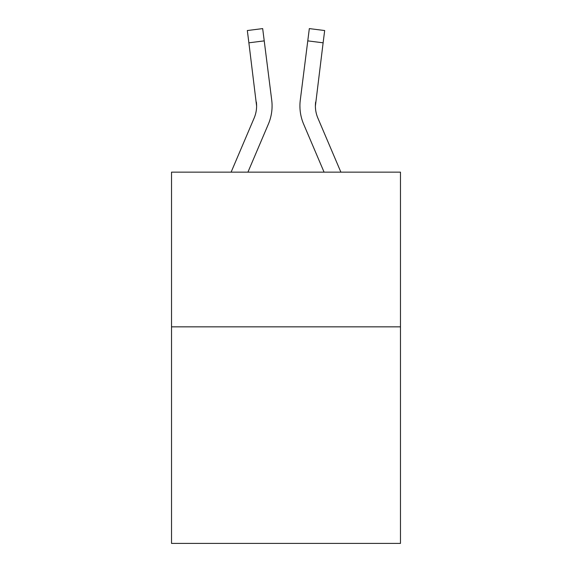 <?xml version="1.0" encoding="UTF-8"?>
<svg xmlns="http://www.w3.org/2000/svg" width="572" height="572" viewBox="0 0 572 572"><rect width="100%" height="100%" fill="white"/><g stroke="black" fill="none" stroke-linecap="round" stroke-linejoin="round"><path stroke-width="0.86" d="M400.471 326.841L400.471 543.4L171.529 543.4L171.529 172.151L400.471 172.151L400.471 326.841L171.529 326.841M268.368 124.124L247.919 172.151L268.368 124.124A46.404 46.404 -23.3 0 0 271.714 100.129L264.228 40.877L248.877 42.814L247.326 30.538L262.677 28.6L264.228 40.877M231.109 172.151L254.14 118.061A30.938 30.938 -31.2 0 0 256.606 105.999L248.877 42.814M272.022 108.194L272.079 105.92M271.478 98.27L271.714 100.129L271.478 98.27M340.891 172.151L317.86 118.061A30.938 30.938 31.2 0 1 315.394 105.992L323.123 42.814L307.772 40.877L309.323 28.6L324.674 30.538L309.323 28.6L324.674 30.538L309.323 28.6L324.674 30.538L309.323 28.6L324.674 30.538L309.323 28.6L324.674 30.538L309.323 28.6L324.674 30.538L309.323 28.6L324.674 30.538L309.323 28.6L324.674 30.538L309.323 28.6L324.674 30.538L309.323 28.6L324.674 30.538L309.323 28.6L324.674 30.538L309.323 28.6L324.674 30.538L309.323 28.6L324.674 30.538L323.123 42.814M303.632 124.124L324.081 172.151L303.632 124.124A46.404 46.404 23.3 0 1 300.286 100.129L307.772 40.877M254.14 118.061A30.938 30.938 -23.3 0 0 256.606 106.006A30.938 30.938 -23.3 0 1 254.14 118.061A30.938 30.938 -23.3 0 0 256.606 106.006A30.938 30.938 -23.3 0 1 254.14 118.061A30.938 30.938 -23.3 0 0 256.606 106.006A30.938 30.938 -23.3 0 1 254.14 118.061A30.938 30.938 -23.3 0 0 256.606 106.006A30.938 30.938 -23.3 0 1 254.14 118.061A30.938 30.938 -23.3 0 0 256.606 106.006A30.938 30.938 -23.3 0 1 254.14 118.061A30.938 30.938 -23.3 0 0 256.606 106.006A30.938 30.938 -23.3 0 1 254.14 118.061A30.938 30.938 -23.3 0 0 256.606 106.006A30.938 30.938 -23.3 0 1 254.14 118.061A30.938 30.938 -23.3 0 0 256.606 106.006A30.938 30.938 -23.3 0 1 254.14 118.061A30.938 30.938 -23.3 0 0 256.606 106.006A30.938 30.938 -23.3 0 1 254.14 118.061A30.938 30.938 -23.3 0 0 256.606 106.006A30.938 30.938 -23.3 0 1 254.14 118.061A30.938 30.938 -23.3 0 0 256.606 106.006A30.938 30.938 -23.3 0 1 254.14 118.061A30.938 30.938 -23.3 0 0 256.606 106.006A30.938 30.938 -23.3 0 1 254.14 118.061A30.938 30.938 -23.3 0 0 256.606 106.006A30.938 30.938 -23.3 0 1 254.14 118.061A30.938 30.938 -23.3 0 0 256.606 106.006A30.938 30.938 -23.3 0 1 254.14 118.061A30.938 30.938 -23.3 0 0 256.606 106.006A30.938 30.938 -23.3 0 1 254.14 118.061A30.938 30.938 -23.3 0 0 256.606 106.006A30.938 30.938 -23.3 0 1 254.14 118.061A30.938 30.938 -23.3 0 0 256.606 106.006A30.938 30.938 -23.3 0 1 254.14 118.061A30.938 30.938 -23.3 0 0 256.606 106.006A30.938 30.938 -23.3 0 1 254.14 118.061A30.938 30.938 -23.3 0 0 256.606 106.006A30.938 30.938 -23.3 0 1 254.14 118.061A30.938 30.938 -23.3 0 0 256.606 106.006A30.938 30.938 -23.3 0 1 254.14 118.061A30.938 30.938 -23.3 0 0 256.606 106.006A30.938 30.938 -23.3 0 1 254.14 118.061A30.938 30.938 -23.3 0 0 256.606 106.006A30.938 30.938 -23.3 0 1 254.14 118.061A30.938 30.938 -23.3 0 0 256.606 106.006A30.938 30.938 -23.3 0 1 254.14 118.061A30.938 30.938 -23.3 0 0 256.606 106.006A30.938 30.938 -23.3 0 1 254.14 118.061A30.938 30.938 -23.3 0 0 256.606 106.006A30.938 30.938 -23.3 0 1 254.14 118.061A30.938 30.938 -23.3 0 0 256.606 106.006A30.938 30.938 -23.3 0 1 254.14 118.061A30.938 30.938 -23.3 0 0 256.606 106.006A30.938 30.938 -23.3 0 1 254.14 118.061A30.938 30.938 -23.3 0 0 256.606 106.006A30.938 30.938 -23.3 0 1 254.14 118.061A30.938 30.938 -23.3 0 0 256.606 106.006A30.938 30.938 -23.3 0 1 254.14 118.061A30.938 30.938 -23.3 0 0 256.606 106.006A30.938 30.938 -23.3 0 1 254.14 118.061A30.938 30.938 -23.3 0 0 256.606 106.006A30.938 30.938 -23.3 0 1 254.14 118.061A30.938 30.938 -23.3 0 0 256.606 106.006A30.938 30.938 -23.3 0 1 254.14 118.061A30.938 30.938 -23.3 0 0 256.363 102.066L256.606 105.999M317.86 118.061A30.938 30.938 23.3 0 1 315.394 105.999A30.938 30.938 23.3 0 0 317.86 118.061A30.938 30.938 23.3 0 1 315.394 105.999A30.938 30.938 23.3 0 0 317.86 118.061A30.938 30.938 23.3 0 1 315.394 105.999A30.938 30.938 23.3 0 0 317.86 118.061A30.938 30.938 23.3 0 1 315.394 105.999A30.938 30.938 23.3 0 0 317.86 118.061A30.938 30.938 23.3 0 1 315.394 105.999A30.938 30.938 23.3 0 0 317.86 118.061A30.938 30.938 23.3 0 1 315.394 105.999A30.938 30.938 23.3 0 0 317.86 118.061A30.938 30.938 23.3 0 1 315.394 105.999A30.938 30.938 23.3 0 0 317.86 118.061A30.938 30.938 23.3 0 1 315.394 105.999A30.938 30.938 23.3 0 0 317.86 118.061A30.938 30.938 23.3 0 1 315.394 105.999A30.938 30.938 23.3 0 0 317.86 118.061A30.938 30.938 23.3 0 1 315.394 105.999A30.938 30.938 23.3 0 0 317.86 118.061A30.938 30.938 23.3 0 1 315.394 105.999A30.938 30.938 23.3 0 0 317.86 118.061A30.938 30.938 23.3 0 1 315.394 105.999A30.938 30.938 23.3 0 0 317.86 118.061A30.938 30.938 23.3 0 1 315.394 105.999A30.938 30.938 23.3 0 0 317.86 118.061A30.938 30.938 23.3 0 1 315.394 105.999A30.938 30.938 23.3 0 0 317.86 118.061A30.938 30.938 23.3 0 1 315.394 105.999A30.938 30.938 23.3 0 0 317.86 118.061A30.938 30.938 23.3 0 1 315.394 105.999A30.938 30.938 23.3 0 0 317.86 118.061A30.938 30.938 23.3 0 1 315.394 105.999A30.938 30.938 23.3 0 0 317.86 118.061A30.938 30.938 23.3 0 1 315.394 105.999A30.938 30.938 23.3 0 0 317.86 118.061A30.938 30.938 23.3 0 1 315.394 105.999A30.938 30.938 23.3 0 0 317.86 118.061A30.938 30.938 23.3 0 1 315.394 105.999A30.938 30.938 23.3 0 0 317.86 118.061A30.938 30.938 23.3 0 1 315.394 105.999A30.938 30.938 23.3 0 0 317.86 118.061A30.938 30.938 23.3 0 1 315.394 105.999A30.938 30.938 23.3 0 0 317.86 118.061A30.938 30.938 23.3 0 1 315.394 105.999A30.938 30.938 23.3 0 0 317.86 118.061A30.938 30.938 23.3 0 1 315.394 105.999A30.938 30.938 23.3 0 0 317.86 118.061A30.938 30.938 23.3 0 1 315.394 105.999A30.938 30.938 23.3 0 0 317.86 118.061A30.938 30.938 23.3 0 1 315.394 105.999A30.938 30.938 23.3 0 0 317.86 118.061A30.938 30.938 23.3 0 1 315.394 105.999A30.938 30.938 23.3 0 0 317.86 118.061A30.938 30.938 23.3 0 1 315.394 105.999A30.938 30.938 23.3 0 0 317.86 118.061A30.938 30.938 23.3 0 1 315.394 105.999A30.938 30.938 23.3 0 0 317.86 118.061A30.938 30.938 23.3 0 1 315.394 105.999A30.938 30.938 23.3 0 0 317.86 118.061A30.938 30.938 23.3 0 1 315.394 105.999A30.938 30.938 23.3 0 0 317.86 118.061A30.938 30.938 23.3 0 1 315.394 105.999L315.637 102.066A30.938 30.938 23.3 0 0 317.86 118.061A30.938 30.938 23.3 0 1 315.394 105.999L315.637 102.066M299.978 108.208L299.921 105.92M324.674 30.538L309.323 28.6M247.326 30.538L262.677 28.6"/></g></svg>
